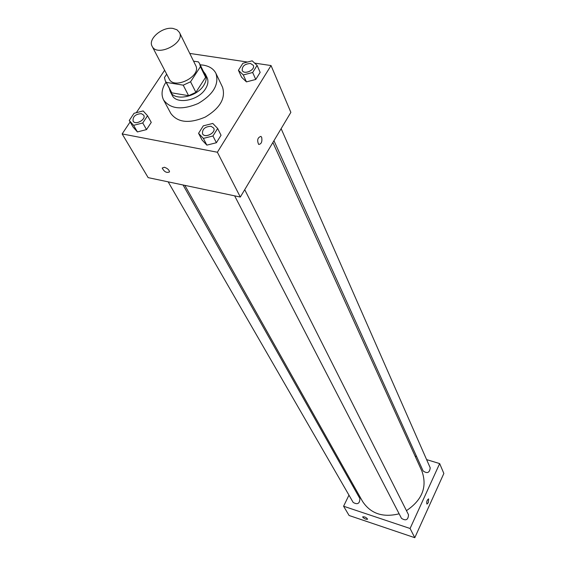 <?xml version="1.0" encoding="UTF-8"?>
<svg xmlns="http://www.w3.org/2000/svg" width="566" height="566" viewBox="0 0 566 566"><rect width="100%" height="100%" fill="white"/><g stroke="black" fill="none" stroke-linecap="round" stroke-linejoin="round"><path stroke-width="0.85" d="M173.005 28.434L176.981 29.786L179.436 32.425C185.528 43.002 157.044 57.435 152.12 46.271C147.662 39.012 162.414 26.482 173.005 28.434M179.436 32.425L195.716 65.536C201.786 76.12 174.13 90.128 169.192 78.978L152.12 46.271M166.687 74.181L164.444 77.549L165.378 81.023L166.291 82.388L183.221 85.169L190.572 81.787L200.421 66.682L199.614 63.675L198.44 61.899L193.565 61.156M190.572 81.787L195.893 92.343L205.607 77.309L200.421 66.682M199.614 63.675L204.793 74.302L205.607 77.309M195.893 92.343L188.605 95.689L183.221 85.169M165.378 81.023L171.795 92.852L188.605 95.689M169.397 88.664L170.331 91.784C174.519 101.406 196.798 97.168 203.795 85.296C206.364 81.15 206.887 77.393 205.366 74.033L203.399 71.436M205.366 74.033L207.064 77.535C208.592 80.896 208.076 84.645 205.515 88.784C198.553 100.642 176.337 104.844 172.149 95.23L170.331 91.784M171.795 92.852L166.291 82.388M200.173 64.821L203.187 65.111C209.406 66.144 213.665 68.91 215.943 73.403C219.268 84.405 213.375 94.423 198.256 103.458C182.033 110.299 170.472 109.125 163.567 99.941C160.949 94.614 161.749 88.685 165.972 82.148M215.943 73.403L222.537 87.235C225.876 98.215 220.089 108.177 205.175 117.105C189.15 123.848 177.703 122.631 170.819 113.441L163.567 99.941M198.56 133.314L202.069 140.043L206.859 145.129L216.389 142.738L221.044 135.253L217.655 128.468L212.788 123.438L203.279 125.857L198.56 133.314L203.364 138.401L212.958 135.981L217.655 128.468M129.267 120.466L133.102 127.067L137.404 131.928L146.523 129.593L151.264 122.383L147.535 115.74L143.163 110.929L134.064 113.292L129.267 120.466L133.59 125.334L142.759 122.971L147.535 115.74M130.13 121.952L122.15 133.923L217.379 152.24L271.043 65.557L254.636 63.109M247.533 62.048L189.766 53.43M164.635 70.248L136.3 112.712M238.435 70.311L241.59 77.245L246.436 81.886L255.754 79.459L260.155 72.391L257.106 65.408L252.181 60.824L242.885 63.272L238.435 70.311L243.295 74.945L252.669 72.498L257.106 65.408M122.15 133.923L148.15 177.632L240.324 197.046L290.867 112.358L271.043 65.557M240.324 197.046L217.379 152.24M261.669 137.297C262.376 141.741 261.372 144.118 258.669 144.422C256.858 140.205 257.608 137.524 260.912 136.378L261.669 137.297C262.369 141.741 261.372 144.118 258.662 144.422C256.851 140.205 257.601 137.524 260.912 136.378L261.669 137.297M164.317 167.253C167.409 168.293 169.149 169.835 169.531 171.88C166.737 173.203 164.296 171.923 162.209 168.045L164.317 167.253L162.209 168.045C164.296 171.923 166.737 173.196 169.531 171.873M272.883 142.49L421.988 471.308C427.387 486.93 422.201 500.04 406.445 510.645M399.136 513.801C382.835 517.791 370.638 513.659 362.551 501.419L184.834 185.358M244.724 189.674L408.503 514.727C408.213 519.942 405.864 521.137 401.471 518.322L234.642 195.85M281.139 128.659L430.217 467.82C429.615 472.822 427.245 473.869 423.113 470.94L273.958 140.686M183.066 184.983L359.884 498.568C359.792 503.62 357.556 504.907 353.177 502.445L168.166 181.849M414.793 537.7L349.102 515.499L343.59 506.23L348.967 495.144L343.59 506.23L410.081 528.488L439.662 463.582L426.615 459.62L439.662 463.582L443.85 473.473L414.793 537.7L410.081 528.488L439.662 463.582M416.633 456.592L415.104 456.125L416.633 456.592M353.63 485.55L353.127 486.583L353.63 485.55M143.7 115.167L143.686 115.139C146.445 119.412 135.359 125.61 133.088 121.067C132.677 116.589 135.43 114.106 141.33 113.632L143.7 115.167C146.46 119.433 135.373 125.638 133.102 121.089L133.095 121.082M133.102 127.067L137.404 131.928L133.59 125.334M137.404 131.928L146.523 129.593L142.759 122.971M146.523 129.593L151.264 122.383M253.306 65.345L253.313 65.359C255.641 69.908 244.045 75.193 242.22 70.41L242.213 70.396C242.043 66.165 244.802 63.859 250.483 63.47L253.299 65.331C255.634 69.88 244.031 75.165 242.213 70.382L242.213 70.382M241.59 77.245L246.436 81.886L243.295 74.945M246.436 81.886L255.754 79.459L252.669 72.498M255.754 79.459L260.155 72.391M213.686 128.072L213.686 128.072C216.403 132.762 204.729 138.72 202.522 133.767L202.515 133.753C202.147 129.126 204.97 126.628 210.984 126.246L213.672 128.043C216.389 132.741 204.715 138.691 202.508 133.739L202.508 133.739M202.069 140.043L206.859 145.129L203.364 138.401M206.859 145.129L216.389 142.738L212.958 135.981M216.389 142.738L221.044 135.253M362.707 516.815L362.686 516.878C364.511 516.567 366.152 517.317 367.61 519.142C366.28 519.588 364.667 518.944 362.771 517.211C364.539 518.866 366.145 519.531 367.589 519.206M343.59 506.23L410.081 528.488M426.962 504.087L428.32 502.65L426.898 504.058C426.41 501.709 426.99 499.983 428.632 498.872L428.32 502.65L428.632 498.872"/></g></svg>
